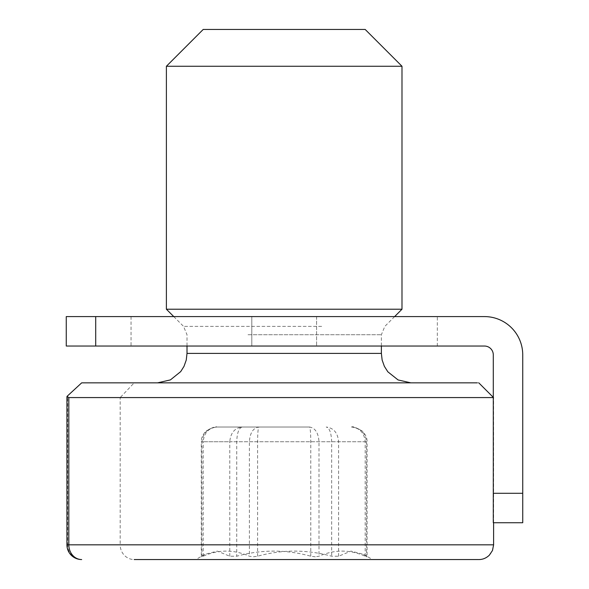 <?xml version="1.0" encoding="UTF-8"?>
<svg xmlns="http://www.w3.org/2000/svg" width="589" height="589" viewBox="0 0 589 589"><rect width="100%" height="100%" fill="white"/><g stroke="black" fill="none" stroke-linecap="round" stroke-linejoin="round"><path stroke-width="0.44" stroke-dasharray="2.94 2.21" d="M315.329 556.833L310.786 556.222C286.217 549.412 261.531 549.412 236.726 556.222L229.784 556.222L217.37 551.113L204.869 554.337L201.298 556.789L201.298 441.75L201.931 441.75L201.931 556.222C200.797 557.039 201.217 557.039 203.19 556.222C218.519 549.412 233.921 549.412 249.397 556.222L253.056 556.833L257.599 556.222C282.168 549.412 306.854 549.412 331.659 556.222L338.601 556.222L351.029 551.113L363.516 554.337L367.087 556.789L367.087 441.75L366.454 441.75L366.454 556.222C367.588 557.039 367.168 557.039 365.195 556.222C349.866 549.412 334.464 549.412 318.988 556.222L315.329 556.833M251.304 559.55L372.542 559.55L251.304 559.55M365.18 29.45L203.205 29.45M166.392 66.263L401.992 66.263M166.392 309.225L401.992 309.225M157.558 382.85L410.827 382.85M81.665 559.55A14.725 14.003 90 0 1 67.669 544.825L120.185 544.825A14.725 14.003 90 0 0 134.189 559.55L478.879 559.55A14.725 14.725 -90 0 0 493.604 544.825L120.185 544.825L120.185 397.575L493.287 397.575M66.94 544.825L67.669 544.825L67.669 397.575L120.185 397.575L134.189 382.85L81.672 382.85M478.813 382.85L134.189 382.85M67.669 397.575L67.006 396.39L66.947 396.853M310.786 556.222L310.786 441.75C310.705 432.871 310.278 427.96 309.505 427.025L216.87 427.025L309.505 427.025C315.225 427.96 318.384 432.871 318.988 441.75L318.988 556.222M257.599 556.222L257.599 441.75C257.68 432.871 258.107 427.96 258.88 427.025C253.16 427.96 250.001 432.871 249.397 441.75L249.397 556.222M338.601 556.222L338.601 441.75C337.814 432.871 333.683 427.96 326.203 427.025C329.494 427.96 331.312 432.871 331.659 441.75L331.659 556.222M365.195 556.222L365.195 441.75C364.326 432.871 359.769 427.96 351.515 427.025C360.527 427.96 365.504 432.871 366.454 441.75L203.19 441.75C204.059 432.871 208.616 427.96 216.87 427.025C207.858 427.96 202.881 432.871 201.931 441.75L229.784 441.75C230.571 432.871 234.702 427.96 242.182 427.025C238.891 427.96 237.072 432.871 236.726 441.75L236.726 556.222M437.332 346.037L251.797 346.037L437.332 346.037L437.332 316.587L316.587 316.587L437.332 316.587M95.712 346.037L95.712 316.587L66.263 316.587L66.263 346.037L484.452 346.037A8.835 8.835 0 0 1 493.287 354.873L493.287 522.737L522.737 522.737L522.737 493.287L493.287 493.287M95.712 316.587L484.452 316.587A38.285 38.285 0 0 1 522.737 354.873L522.737 493.287M316.587 316.587L131.052 316.587L316.587 316.587L316.587 346.037L316.587 316.587M251.797 346.037L131.052 346.037L251.797 346.037L251.797 316.587L251.797 346.037M229.784 556.222L229.784 441.75L367.087 441.75C367.175 437.907 365.541 434.329 362.198 431.023C356.161 427.511 352.597 426.171 351.515 427.025M187.007 353.4L381.377 353.4M248.021 334.721L381.377 334.721L248.021 334.721M321.653 326.387L183.554 326.387L321.653 326.387M203.19 556.222L203.19 441.75L201.298 441.75C201.21 437.907 202.844 434.329 206.187 431.023C212.224 427.511 215.788 426.171 216.87 427.025M363.516 554.337L372.542 559.55M173.755 316.587L183.554 326.387L187.007 334.721L187.007 346.037M394.63 316.587L384.831 326.387L381.377 334.721L381.377 346.037M493.611 522.737L493.611 397.575M204.869 554.337L195.843 559.55M131.052 316.587L131.052 346.037"/><path stroke-width="0.88" d="M166.392 66.263L203.205 29.45L365.18 29.45L401.992 66.263L166.392 66.263L166.392 309.225L401.992 309.225L394.63 316.587M410.827 382.85L157.558 382.85L170.412 379.898L180.683 371.63L184.004 366.358L186.249 360.048L187.007 353.4L381.377 353.4L382.136 360.048L384.381 366.358L387.842 371.814L398.083 379.949L410.827 382.85M478.474 559.55L134.189 559.55M120.185 397.575L493.14 397.575L68.832 397.575L68.825 544.825A14.725 12.848 90 0 0 81.665 559.55A14.725 14.725 0 0 1 66.94 544.825L493.604 544.825L493.611 522.737M68.832 397.575L67.006 396.39L81.68 382.85L477.23 382.85L134.189 382.85M493.287 522.737L493.287 493.287L522.737 493.287L522.737 522.737L493.287 522.737M95.712 346.037L66.263 346.037L66.263 316.587L95.712 316.587L95.712 346.037L484.452 346.037A8.835 8.835 0 0 1 493.287 354.873L493.287 493.287M95.712 316.587L484.452 316.587A38.285 38.285 0 0 1 522.737 354.873L522.737 493.287M187.007 346.037L187.007 353.4M173.755 316.587L166.392 309.225M381.377 346.037L381.377 353.4M401.992 66.263L401.992 309.225M493.611 544.825L492.456 550.546L489.319 555.213C486.242 558.114 482.766 559.557 478.886 559.55M493.508 397.575L478.805 382.865M66.94 544.825L66.94 396.853"/></g></svg>
